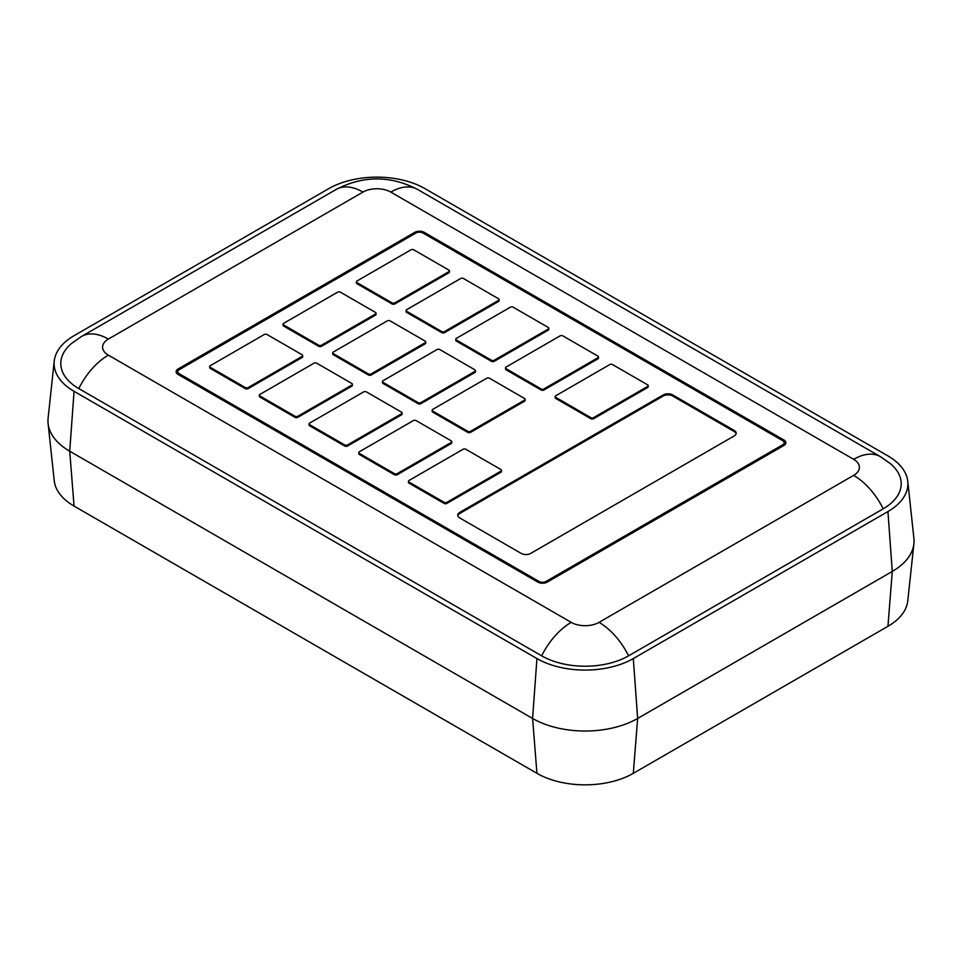 <?xml version="1.0" encoding="UTF-8"?>
<svg xmlns="http://www.w3.org/2000/svg" width="962" height="962" viewBox="0 0 962 962"><rect width="100%" height="100%" fill="white"/><g stroke="black" fill="none" stroke-linecap="round" stroke-linejoin="round"><path stroke-width="1.44" d="M555.194 396.56L555.194 397.655A2.008 1.154 0 0 0 555.783 398.484L590.8 418.698A2.008 1.154 0 0 0 593.638 418.698L647.594 387.554A2.008 1.154 0 0 0 648.184 386.724L648.184 385.642A2.008 1.154 0 0 0 647.594 384.812L612.578 364.598A2.008 1.154 0 0 0 609.728 364.598L555.783 395.743A2.008 1.154 0 0 0 555.194 396.56A2.008 1.154 0 0 0 555.783 397.39L590.8 417.604A2.008 1.154 0 0 0 593.638 417.604L647.594 386.459A2.008 1.154 0 0 0 648.184 385.642M455.796 339.189L455.796 340.271A2.008 1.154 0 0 0 456.385 341.101L491.414 361.315A2.008 1.154 0 0 0 494.252 361.315L548.208 330.17A2.008 1.154 0 0 0 548.797 329.353L548.797 328.258A2.008 1.154 0 0 0 548.208 327.429L513.179 307.215A2.008 1.154 0 0 0 510.341 307.215L456.385 338.359A2.008 1.154 0 0 0 455.796 339.189A2.008 1.154 0 0 0 456.385 340.007L491.414 360.221A2.008 1.154 0 0 0 494.252 360.221L548.208 329.076A2.008 1.154 0 0 0 548.797 328.258M356.409 281.806L356.409 282.9A2.008 1.154 0 0 0 356.998 283.718L392.027 303.932A2.008 1.154 0 0 0 394.865 303.932L448.821 272.787A2.008 1.154 0 0 0 449.41 271.969L449.41 270.875A2.008 1.154 0 0 0 448.821 270.057L413.792 249.831A2.008 1.154 0 0 0 410.954 249.831L356.998 280.988A2.008 1.154 0 0 0 356.409 281.806A2.008 1.154 0 0 0 356.998 282.624L392.027 302.838A2.008 1.154 0 0 0 394.865 302.838L448.821 271.693A2.008 1.154 0 0 0 449.41 270.875M332.744 352.85L332.744 353.944A2.008 1.154 0 0 0 333.333 354.762L368.362 374.976A2.008 1.154 0 0 0 371.2 374.976L425.156 343.831A2.008 1.154 0 0 0 425.745 343.013L425.745 341.919A2.008 1.154 0 0 0 425.156 341.101L390.127 320.875A2.008 1.154 0 0 0 387.289 320.875L333.333 352.032A2.008 1.154 0 0 0 332.744 352.85A2.008 1.154 0 0 0 333.333 353.667L368.362 373.881A2.008 1.154 0 0 0 371.2 373.881L425.156 342.737A2.008 1.154 0 0 0 425.745 341.919M408.477 481.277L408.477 482.371A2.008 1.154 0 0 0 409.066 483.189L444.083 503.403A2.008 1.154 0 0 0 446.921 503.403L500.877 472.258A2.008 1.154 0 0 0 501.467 471.44L501.467 470.346A2.008 1.154 0 0 0 500.877 469.528L465.861 449.302A2.008 1.154 0 0 0 463.011 449.302L409.066 480.447A2.008 1.154 0 0 0 408.477 481.277A2.008 1.154 0 0 0 409.066 482.094L444.083 502.308A2.008 1.154 0 0 0 446.921 502.308L500.877 471.164A2.008 1.154 0 0 0 501.467 470.346M309.079 423.893L309.079 424.988A2.008 1.154 0 0 0 309.668 425.805L344.697 446.019A2.008 1.154 0 0 0 347.535 446.019L401.491 414.875A2.008 1.154 0 0 0 402.08 414.057L402.08 412.963A2.008 1.154 0 0 0 401.491 412.145L366.462 391.919A2.008 1.154 0 0 0 363.624 391.919L309.668 423.076A2.008 1.154 0 0 0 309.079 423.893A2.008 1.154 0 0 0 309.668 424.711L344.697 444.925A2.008 1.154 0 0 0 347.535 444.925L401.491 413.78A2.008 1.154 0 0 0 402.08 412.963M209.692 366.51L209.692 367.604A2.008 1.154 0 0 0 210.281 368.422L245.31 388.636A2.008 1.154 0 0 0 248.148 388.636L302.104 357.491A2.008 1.154 0 0 0 302.693 356.674L302.693 355.579A2.008 1.154 0 0 0 302.104 354.762L267.075 334.535A2.008 1.154 0 0 0 264.237 334.535L210.281 365.692A2.008 1.154 0 0 0 209.692 366.51A2.008 1.154 0 0 0 210.281 367.328L245.31 387.554A2.008 1.154 0 0 0 248.148 387.554L302.104 356.397A2.008 1.154 0 0 0 302.693 355.579M521.224 553.415A6.698 3.86 0 0 0 530.699 553.415L734.21 435.918A6.698 3.86 0 0 0 736.17 433.177A6.698 3.86 0 0 0 734.21 430.447L672.678 394.925A6.698 3.86 0 0 0 663.215 394.925L459.704 512.421A6.698 3.86 0 0 0 457.744 515.151A6.698 3.86 0 0 0 459.704 517.893L521.224 553.415M538.973 581.421A5.014 2.898 0 0 0 546.079 581.421L782.719 444.793A5.014 2.898 0 0 0 784.186 442.748A5.014 2.898 0 0 0 782.719 440.692L423.027 233.032A5.014 2.898 0 0 0 415.921 233.032L179.281 369.648A5.014 2.898 0 0 0 177.814 371.705A5.014 2.898 0 0 0 179.281 373.749L538.973 581.421L538.973 582.647M259.391 395.202L259.391 396.296A2.008 1.154 0 0 0 259.98 397.114L294.997 417.328A2.008 1.154 0 0 0 297.835 417.328L351.791 386.183A2.008 1.154 0 0 0 352.381 385.365L352.381 384.271A2.008 1.154 0 0 0 351.791 383.453L316.775 363.227A2.008 1.154 0 0 0 313.937 363.227L259.98 394.384A2.008 1.154 0 0 0 259.391 395.202A2.008 1.154 0 0 0 259.98 396.019L294.997 416.245A2.008 1.154 0 0 0 297.835 416.245L351.791 385.089A2.008 1.154 0 0 0 352.381 384.271M358.778 452.585L358.778 453.679A2.008 1.154 0 0 0 359.367 454.497L394.384 474.711A2.008 1.154 0 0 0 397.234 474.711L451.178 443.566A2.008 1.154 0 0 0 451.767 442.748L451.767 441.654A2.008 1.154 0 0 0 451.178 440.837L416.161 420.61A2.008 1.154 0 0 0 413.323 420.61L359.367 451.767A2.008 1.154 0 0 0 358.778 452.585A2.008 1.154 0 0 0 359.367 453.403L394.384 473.617A2.008 1.154 0 0 0 397.234 473.617L451.178 442.472A2.008 1.154 0 0 0 451.767 441.654M283.056 324.158L283.056 325.252A2.008 1.154 0 0 0 283.646 326.07L318.662 346.284A2.008 1.154 0 0 0 321.5 346.284L375.457 315.139A2.008 1.154 0 0 0 376.046 314.321L376.046 313.227A2.008 1.154 0 0 0 375.457 312.409L340.44 292.183A2.008 1.154 0 0 0 337.602 292.183L283.646 323.34A2.008 1.154 0 0 0 283.056 324.158A2.008 1.154 0 0 0 283.646 324.976L318.662 345.202A2.008 1.154 0 0 0 321.5 345.202L375.457 314.045A2.008 1.154 0 0 0 376.046 313.227M382.443 381.541L382.443 382.635A2.008 1.154 0 0 0 383.032 383.453L418.049 403.667A2.008 1.154 0 0 0 420.899 403.667L474.843 372.522A2.008 1.154 0 0 0 475.432 371.705L475.432 370.61A2.008 1.154 0 0 0 474.843 369.793L439.826 349.567A2.008 1.154 0 0 0 436.988 349.567L383.032 380.724A2.008 1.154 0 0 0 382.443 381.541A2.008 1.154 0 0 0 383.032 382.359L418.049 402.573A2.008 1.154 0 0 0 420.899 402.573L474.843 371.428A2.008 1.154 0 0 0 475.432 370.61M406.108 310.498L406.108 311.592A2.008 1.154 0 0 0 406.698 312.409L441.714 332.624A2.008 1.154 0 0 0 444.552 332.624L498.508 301.479A2.008 1.154 0 0 0 499.098 300.661L499.098 299.567A2.008 1.154 0 0 0 498.508 298.749L463.492 278.523A2.008 1.154 0 0 0 460.654 278.523L406.698 309.668A2.008 1.154 0 0 0 406.108 310.498A2.008 1.154 0 0 0 406.698 311.315L441.714 331.529A2.008 1.154 0 0 0 444.552 331.529L498.508 300.385A2.008 1.154 0 0 0 499.098 299.567M505.495 367.881L505.495 368.963A2.008 1.154 0 0 0 506.084 369.793L541.101 390.007A2.008 1.154 0 0 0 543.951 390.007L597.895 358.862A2.008 1.154 0 0 0 598.484 358.032L598.484 356.95A2.008 1.154 0 0 0 597.895 356.12L562.878 335.906A2.008 1.154 0 0 0 560.04 335.906L506.084 367.051A2.008 1.154 0 0 0 505.495 367.881A2.008 1.154 0 0 0 506.084 368.699L541.101 388.913A2.008 1.154 0 0 0 543.951 388.913L597.895 357.768A2.008 1.154 0 0 0 598.484 356.95M432.142 410.233L432.142 411.327A2.008 1.154 0 0 0 432.72 412.145L467.748 432.359A2.008 1.154 0 0 0 470.586 432.359L524.543 401.214A2.008 1.154 0 0 0 525.132 400.396L525.132 399.302A2.008 1.154 0 0 0 524.543 398.484L489.514 378.258A2.008 1.154 0 0 0 486.676 378.258L432.72 409.403A2.008 1.154 0 0 0 432.142 410.233A2.008 1.154 0 0 0 432.72 411.051L467.748 431.265A2.008 1.154 0 0 0 470.586 431.265L524.543 400.12A2.008 1.154 0 0 0 525.132 399.302M54.233 361.075L48.1 418.229A74.29 42.893 0 0 0 48.1 423.545L54.233 480.699A68.146 39.346 0 0 0 74.062 506.084L536.94 773.328A68.146 39.346 0 0 0 633.309 773.328L887.938 626.31A68.146 39.346 0 0 0 907.767 600.925L913.9 543.77A74.29 42.893 0 0 0 913.9 538.455L907.767 481.301A68.146 39.346 0 0 0 887.938 455.916L425.06 188.672A68.146 39.346 0 0 0 328.691 188.672L74.062 335.69A68.146 39.346 0 0 0 54.233 361.075A68.146 39.346 0 0 0 74.062 391.318L536.94 658.561A68.146 39.346 0 0 0 633.309 658.561L887.938 511.556A68.146 39.346 0 0 0 907.767 481.301M108.357 339.081A53.547 30.916 -120 0 0 81.578 336.435L71.597 343.422A61.448 35.474 0 0 0 78.8 388.588L541.666 655.831A61.448 35.474 0 0 0 628.571 655.831L883.2 508.814A61.448 35.474 0 0 0 890.403 463.648L880.422 456.661A53.547 30.916 -60 0 0 853.643 459.319L390.776 192.075A19.649 11.34 0 0 0 362.987 192.075L108.357 339.081A19.649 11.34 0 0 0 108.357 355.134L571.224 622.366A19.649 11.34 0 0 0 599.013 622.366L853.643 475.36A19.649 11.34 0 0 0 853.643 459.319M48.1 423.545A74.29 42.893 0 0 0 69.721 451.214L532.587 718.458A74.29 42.893 0 0 0 637.65 718.458L892.279 571.44A74.29 42.893 0 0 0 913.9 543.77M537.794 582.094A6.698 3.86 0 0 0 547.258 582.094L783.898 445.478A6.698 3.86 0 0 0 785.858 442.748A6.698 3.86 0 0 0 783.898 440.007L424.206 232.347A6.698 3.86 0 0 0 414.742 232.347L178.102 368.963A6.698 3.86 0 0 0 176.142 371.705A6.698 3.86 0 0 0 178.102 374.434L537.794 582.094M736.098 433.73A6.698 3.86 0 0 0 734.21 431.541L672.678 396.019A6.698 3.86 0 0 0 663.215 396.019L459.704 513.516A6.698 3.86 0 0 0 457.804 515.704M536.94 773.328L532.587 718.458L536.94 658.561M633.309 773.328L637.65 718.458L633.309 658.561M74.062 506.084L69.721 451.214L74.062 391.318M887.938 626.31L892.279 571.44L887.938 511.556M883.2 508.814A53.547 30.916 -120 0 0 853.643 475.36M390.776 192.075A53.547 30.916 -60 0 1 417.544 189.43L880.422 456.661M628.571 655.831A53.547 30.916 -120 0 0 599.013 622.366M362.987 192.075A53.547 30.916 -120 0 0 336.207 189.43C363.323 175.421 390.44 175.421 417.544 189.43M541.666 655.831A53.547 30.916 -60 0 1 571.224 622.366M78.8 388.588A53.547 30.916 -60 0 1 108.357 355.134M178.102 370.731L178.102 368.963M414.742 233.706L414.742 232.347M424.206 233.706L424.206 232.347M783.898 441.774L783.898 440.007M546.079 581.421L546.079 582.647M782.719 444.793L782.719 446.164M179.281 373.749L179.281 375.12M459.704 513.516L459.704 512.421M663.215 396.019L663.215 394.925M672.678 396.019L672.678 394.925M734.21 431.541L734.21 430.447M248.148 387.554L248.148 388.636M245.31 387.554L245.31 388.636M302.104 356.397L302.104 357.491M210.281 367.328L210.281 368.422M297.835 416.245L297.835 417.328M294.997 416.245L294.997 417.328M351.791 385.089L351.791 386.183M259.98 396.019L259.98 397.114M347.535 444.925L347.535 446.019M344.697 444.925L344.697 446.019M401.491 413.78L401.491 414.875M309.668 424.711L309.668 425.805M397.234 473.617L397.234 474.711M394.384 473.617L394.384 474.711M451.178 442.472L451.178 443.566M359.367 453.403L359.367 454.497M446.921 502.308L446.921 503.403M444.083 502.308L444.083 503.403M500.877 471.164L500.877 472.258M409.066 482.094L409.066 483.189M321.5 345.202L321.5 346.284M318.662 345.202L318.662 346.284M375.457 314.045L375.457 315.139M283.646 324.976L283.646 326.07M371.2 373.881L371.2 374.976M368.362 373.881L368.362 374.976M425.156 342.737L425.156 343.831M333.333 353.667L333.333 354.762M383.032 382.359L383.032 383.453M418.049 402.573L418.049 403.667M420.899 402.573L420.899 403.667M474.843 371.428L474.843 372.522M394.865 302.838L394.865 303.932M392.027 302.838L392.027 303.932M448.821 271.693L448.821 272.787M356.998 282.624L356.998 283.718M444.552 331.529L444.552 332.624M441.714 331.529L441.714 332.624M498.508 300.385L498.508 301.479M406.698 311.315L406.698 312.409M494.252 360.221L494.252 361.315M491.414 360.221L491.414 361.315M548.208 329.076L548.208 330.17M456.385 340.007L456.385 341.101M543.951 388.913L543.951 390.007M541.101 388.913L541.101 390.007M597.895 357.768L597.895 358.862M506.084 368.699L506.084 369.793M593.638 417.604L593.638 418.698M590.8 417.604L590.8 418.698M647.594 386.459L647.594 387.554M555.783 397.39L555.783 398.484M432.72 411.051L432.72 412.145M467.748 431.265L467.748 432.359M470.586 431.265L470.586 432.359M524.543 400.12L524.543 401.214M81.578 336.435L336.207 189.43M784.186 442.748L784.186 445.298M177.814 371.705L177.814 374.254"/></g></svg>
